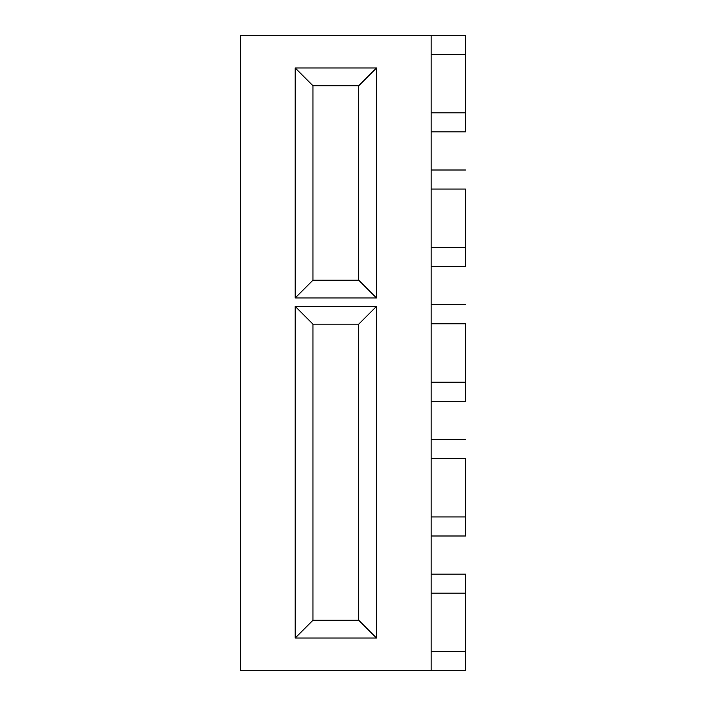 <?xml version="1.0" encoding="UTF-8"?>
<svg xmlns="http://www.w3.org/2000/svg" width="706" height="706" viewBox="0 0 706 706"><rect width="100%" height="100%" fill="white"/><g stroke="black" fill="none" stroke-linecap="round" stroke-linejoin="round"><path stroke-width="1.06" d="M431.154 54.362L465.466 54.362L465.466 35.3L431.154 35.3L431.154 54.362L431.154 35.3L240.534 35.3L240.534 670.7L240.534 35.3L465.466 35.3L465.466 112.819L431.154 112.819L431.154 131.881L465.466 131.881L465.466 112.819L465.466 131.881L431.154 131.881L431.154 54.362L465.466 54.362L465.466 112.819L431.154 112.819L431.154 54.362M465.466 170.005L431.154 170.005L431.154 189.067L465.466 189.067L465.466 266.586L465.466 247.524L431.154 247.524L431.154 266.586L465.466 266.586L431.154 266.586L431.154 131.881L431.154 170.005L465.466 170.005M465.466 304.71L431.154 304.71L431.154 323.772L465.466 323.772L465.466 401.29L465.466 382.228L431.154 382.228L431.154 401.29L465.466 401.29L431.154 401.29L431.154 266.586L431.154 304.71L465.466 304.71M465.466 439.414L431.154 439.414L431.154 458.476L465.466 458.476L465.466 535.995L465.466 516.933L431.154 516.933L431.154 535.995L465.466 535.995L431.154 535.995L431.154 401.29L431.154 439.414L465.466 439.414M465.466 574.119L431.154 574.119L431.154 593.181L465.466 593.181L465.466 574.119L465.466 670.7L465.466 651.638L431.154 651.638L431.154 535.995L431.154 574.119L465.466 574.119M240.534 670.7L431.154 670.7L431.154 651.638L431.154 670.7L465.466 670.7L240.534 670.7M295.179 297.976L295.179 67.961L376.51 67.961L376.51 297.976L295.179 297.976L376.51 297.976L358.719 280.185L312.97 280.185L312.97 85.753L358.719 85.753L358.719 280.185L312.97 280.185L295.179 297.976L312.97 280.185L312.97 85.753L295.179 67.961L295.179 297.976M295.179 638.039L295.179 306.36L376.51 306.36L376.51 638.039L295.179 638.039L376.51 638.039L358.719 620.247L312.97 620.247L312.97 324.151L358.719 324.151L358.719 620.247L312.97 620.247L295.179 638.039L312.97 620.247L312.97 324.151L295.179 306.36L295.179 638.039M358.719 280.185L376.51 297.976L376.51 67.961L358.719 85.753L358.719 280.185M358.719 85.753L376.51 67.961L295.179 67.961L312.97 85.753L358.719 85.753M358.719 620.247L376.51 638.039L376.51 306.36L358.719 324.151L358.719 620.247M358.719 324.151L376.51 306.36L295.179 306.36L312.97 324.151L358.719 324.151M431.154 593.181L465.466 593.181L465.466 651.638L431.154 651.638L431.154 593.181M431.154 458.476L465.466 458.476L465.466 516.933L431.154 516.933L431.154 458.476M431.154 323.772L465.466 323.772L465.466 382.228L431.154 382.228L431.154 323.772M431.154 189.067L465.466 189.067L465.466 247.524L431.154 247.524L431.154 189.067"/></g></svg>
